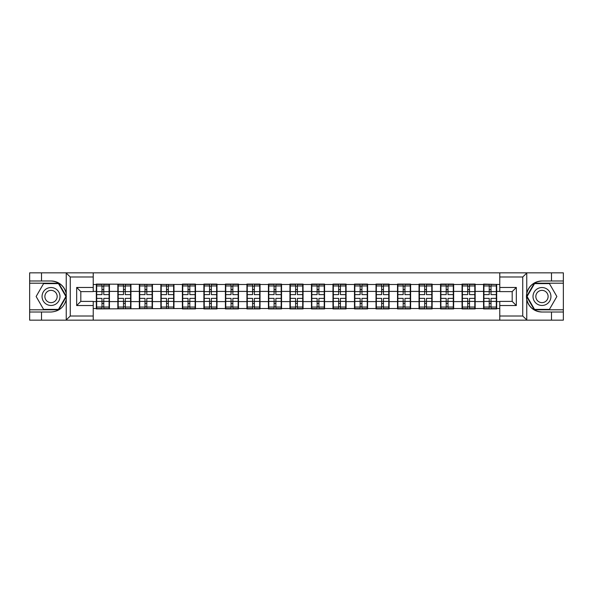 <?xml version="1.0" encoding="UTF-8"?>
<svg xmlns="http://www.w3.org/2000/svg" width="593" height="593" viewBox="0 0 593 593"><rect width="100%" height="100%" fill="white"/><g stroke="black" fill="none" stroke-linecap="round" stroke-linejoin="round"><path stroke-width="0.89" d="M93.227 320.153L499.773 320.153L499.773 301.392L512.189 301.392L512.189 291.608L499.773 291.608L499.773 272.847L93.227 272.847L93.227 291.608L80.811 291.608L80.811 301.392L93.227 301.392L93.227 320.153L66.001 320.153L70.263 316.017L93.227 316.017M66.001 320.153L29.65 320.153L29.65 312.014L41.51 312.014L41.51 320.153L70.745 320.153M499.773 284.499L483.569 284.091L483.569 291.4L475.156 291.4L475.156 301.6L483.569 301.6L483.569 291.4M499.773 308.501L496.675 308.501L496.675 308.909L483.569 308.909L483.569 308.501L475.156 308.501L475.156 308.909L462.058 308.909L462.058 308.501L453.645 308.501L453.645 308.909L440.547 308.909L440.547 308.501L432.134 308.501L432.134 308.909L419.029 308.909L419.029 308.501L410.615 308.501L410.615 308.909L397.518 308.909L397.518 308.501L389.104 308.501L389.104 308.909L376.006 308.909L376.006 308.501L367.593 308.501L367.593 308.909L354.488 308.909L354.488 308.501L346.075 308.501L346.075 308.909L332.977 308.909L332.977 308.501L324.564 308.501L324.564 308.909L311.466 308.909L311.466 308.501L303.053 308.501L303.053 308.909L289.947 308.909L289.947 308.501L281.534 308.501L281.534 308.909L268.436 308.909L268.436 308.501L260.023 308.501L260.023 308.909L246.925 308.909L246.925 308.501L238.512 308.501L238.512 308.909L225.407 308.909L225.407 308.501L216.994 308.501L216.994 308.909L203.896 308.909L203.896 308.501L195.482 308.501L195.482 308.909L182.385 308.909L182.385 308.501L96.325 308.909L96.325 308.501L93.227 308.501M93.227 284.499L96.325 284.499L96.325 291.4L93.227 291.4M483.569 284.499L475.156 284.499L475.156 284.091L462.058 284.091L462.058 284.499L453.645 284.499L453.645 284.091L440.547 284.091L440.547 284.499L432.134 284.499L432.134 284.091L419.029 284.091L419.029 284.499L410.615 284.499L410.615 284.091L397.518 284.091L397.518 284.499L389.104 284.499L389.104 284.091L376.006 284.091L376.006 284.499L367.593 284.499L367.593 284.091L354.488 284.091L354.488 284.499L346.075 284.499L346.075 284.091L332.977 284.091L332.977 284.499L324.564 284.499L324.564 284.091L311.466 284.091L311.466 284.499L303.053 284.499L303.053 284.091L289.947 284.091L289.947 284.499L281.534 284.499L281.534 284.091L268.436 284.091L268.436 284.499L260.023 284.499L260.023 284.091L246.925 284.091L246.925 284.499L238.512 284.499L238.512 284.091L225.407 284.091L225.407 284.499L216.994 284.499L216.994 284.091L203.896 284.091L203.896 284.499L195.482 284.499L195.482 284.091L182.385 284.091L182.385 284.499L96.325 284.091L96.325 284.499M483.569 301.6L483.569 308.501M475.156 301.6L475.156 308.501M475.156 284.499L475.156 291.4M453.645 301.6L462.058 301.6L462.058 291.4L453.645 291.4L453.645 308.501M462.058 301.6L462.058 308.501M462.058 284.499L462.058 291.4M453.645 284.499L453.645 291.4M432.134 301.6L440.547 301.6L440.547 291.4L432.134 291.4L432.134 308.501M440.547 301.6L440.547 308.501M440.547 284.499L440.547 291.4M432.134 284.499L432.134 291.4M410.615 301.6L419.029 301.6L419.029 291.4L410.615 291.4L410.615 308.501M419.029 301.6L419.029 308.501M419.029 284.499L419.029 291.4M410.615 284.499L410.615 291.4M389.104 301.6L397.518 301.6L397.518 291.4L389.104 291.4L389.104 308.501M397.518 301.6L397.518 308.501M397.518 284.499L397.518 291.4M389.104 284.499L389.104 291.4M367.593 301.6L376.006 301.6L376.006 291.4L367.593 291.4L367.593 308.501M376.006 301.6L376.006 308.501M376.006 284.499L376.006 291.4M367.593 284.499L367.593 291.4M346.075 301.6L354.488 301.6L354.488 291.4L346.075 291.4L346.075 308.501M354.488 301.6L354.488 308.501M354.488 284.499L354.488 291.4M346.075 284.499L346.075 291.4M324.564 301.6L332.977 301.6L332.977 291.4L324.564 291.4L324.564 308.501M332.977 301.6L332.977 308.501M332.977 284.499L332.977 291.4M324.564 284.499L324.564 291.4M303.053 301.6L311.466 301.6L311.466 291.4L303.053 291.4L303.053 308.501M311.466 301.6L311.466 308.501M311.466 284.499L311.466 291.4M303.053 284.499L303.053 291.4M281.534 301.6L289.947 301.6L289.947 291.4L281.534 291.4L281.534 308.501M289.947 301.6L289.947 308.501M289.947 284.499L289.947 291.4M281.534 284.499L281.534 291.4M260.023 301.6L268.436 301.6L268.436 291.4L260.023 291.4L260.023 308.501M268.436 301.6L268.436 308.501M268.436 284.499L268.436 291.4M260.023 284.499L260.023 291.4M238.512 301.6L246.925 301.6L246.925 291.4L238.512 291.4L238.512 308.501M246.925 301.6L246.925 308.501M246.925 284.499L246.925 291.4M238.512 284.499L238.512 291.4M216.994 301.6L225.407 301.6L225.407 291.4L216.994 291.4L216.994 308.501M225.407 301.6L225.407 308.501M225.407 284.499L225.407 291.4M216.994 284.499L216.994 291.4M195.482 301.6L203.896 301.6L203.896 291.4L195.482 291.4L195.482 308.501M203.896 301.6L203.896 308.501M203.896 284.499L203.896 291.4M195.482 284.499L195.482 291.4M173.971 301.6L182.385 301.6L182.385 291.4L173.971 291.4L173.971 308.501M182.385 301.6L182.385 308.501M182.385 284.499L182.385 291.4M173.971 284.499L173.971 291.4M152.453 301.6L160.866 301.6L160.866 291.4L152.453 291.4L152.453 308.501M160.866 301.6L160.866 308.501M160.866 284.499L160.866 291.4M152.453 284.499L152.453 291.4M130.942 301.6L139.355 301.6L139.355 291.4L130.942 291.4L130.942 308.501M139.355 301.6L139.355 308.501M139.355 284.499L139.355 291.4M130.942 284.499L130.942 291.4M109.431 301.6L117.844 301.6L117.844 291.4L109.431 291.4L109.431 308.501M117.844 301.6L117.844 308.501M117.844 284.499L117.844 291.4M109.431 284.499L109.431 291.4M93.227 301.6L96.325 301.6L96.325 291.4M96.325 301.6L96.325 308.501M70.745 272.847L29.65 272.847L29.65 309.805L58.707 309.805L66.394 296.5L58.707 283.195L29.65 283.195M499.773 291.4L496.675 291.4L496.675 301.6L499.773 301.6M496.675 301.6L496.675 308.501M496.675 284.499L496.675 291.4M96.674 291.608L101.981 291.608L101.981 284.432L96.674 284.432L96.674 298.361L101.981 298.361L101.981 301.392L103.775 301.377L103.775 298.361L109.082 298.361L109.082 284.432L103.775 284.432L103.775 285.945L109.082 285.945M101.981 289.614L103.775 289.614M103.775 286.16L101.981 286.16M96.674 294.639L101.981 294.639L101.981 291.608L103.775 291.623L103.775 294.639L109.082 294.639M96.674 285.945L101.981 285.945M101.981 306.84L103.775 306.84M101.981 303.386L103.775 303.386M96.674 308.568L101.981 308.568L101.981 307.055L96.674 307.055L96.674 308.568M96.674 298.361L96.674 301.392L101.981 301.392L101.981 307.055M96.674 301.392L96.674 307.055M109.082 298.361L109.082 308.568L103.775 308.568L103.775 307.055L109.082 307.055M109.082 301.392L103.775 301.392L103.775 307.055M109.082 291.608L103.775 291.608L103.775 285.945M118.185 291.608L123.492 291.608L123.492 284.432L118.185 284.432L118.185 298.361L123.492 298.361L123.492 301.392L125.286 301.377L125.286 298.361L130.601 298.361L130.601 284.432L125.286 284.432L125.286 285.945L130.601 285.945M123.492 289.614L125.286 289.614M125.286 286.16L123.492 286.16M118.185 294.639L123.492 294.639L123.492 291.608L125.286 291.623L125.286 294.639L130.601 294.639M118.185 285.945L123.492 285.945M123.492 306.84L125.286 306.84M123.492 303.386L125.286 303.386M118.185 308.568L123.492 308.568L123.492 307.055L118.185 307.055L118.185 308.568M118.185 298.361L118.185 301.392L123.492 301.392L123.492 307.055M118.185 301.392L118.185 307.055M130.601 298.361L130.601 308.568L125.286 308.568L125.286 307.055L130.601 307.055M130.601 301.392L125.286 301.392L125.286 307.055M130.601 291.608L125.286 291.608L125.286 285.945M139.703 291.608L145.011 291.608L145.011 284.432L139.703 284.432L139.703 298.361L145.011 298.361L145.011 301.392L146.805 301.377L146.805 298.361L152.112 298.361L152.112 284.432L146.805 284.432L146.805 285.945L152.112 285.945M145.011 289.614L146.805 289.614M146.805 286.16L145.011 286.16M139.703 294.639L145.011 294.639L145.011 291.608L146.805 291.623L146.805 294.639L152.112 294.639M139.703 285.945L145.011 285.945M145.011 306.84L146.805 306.84M145.011 303.386L146.805 303.386M139.703 308.568L145.011 308.568L145.011 307.055L139.703 307.055L139.703 308.568M139.703 298.361L139.703 301.392L145.011 301.392L145.011 307.055M139.703 301.392L139.703 307.055M152.112 298.361L152.112 308.568L146.805 308.568L146.805 307.055L152.112 307.055M152.112 301.392L146.805 301.392L146.805 307.055M152.112 291.608L146.805 291.608L146.805 285.945M161.214 291.608L166.522 291.608L166.522 284.432L161.214 284.432L161.214 298.361L166.522 298.361L166.522 301.392L168.316 301.377L168.316 298.361L173.623 298.361L173.623 284.432L168.316 284.432L168.316 285.945L173.623 285.945M166.522 289.614L168.316 289.614M168.316 286.16L166.522 286.16M161.214 294.639L166.522 294.639L166.522 291.608L168.316 291.623L168.316 294.639L173.623 294.639M161.214 285.945L166.522 285.945M166.522 306.84L168.316 306.84M166.522 303.386L168.316 303.386M161.214 308.568L166.522 308.568L166.522 307.055L161.214 307.055L161.214 308.568M161.214 298.361L161.214 301.392L166.522 301.392L166.522 307.055M161.214 301.392L161.214 307.055M173.623 298.361L173.623 308.568L168.316 308.568L168.316 307.055L173.623 307.055M173.623 301.392L168.316 301.392L168.316 307.055M173.623 291.608L168.316 291.608L168.316 285.945M182.726 291.608L188.033 291.608L188.033 284.432L182.726 284.432L182.726 298.361L188.033 298.361L188.033 301.392L189.827 301.377L189.827 298.361L195.141 298.361L195.141 284.432L189.827 284.432L189.827 285.945L195.141 285.945M188.033 289.614L189.827 289.614M189.827 286.16L188.033 286.16M182.726 294.639L188.033 294.639L188.033 291.608L189.827 291.623L189.827 294.639L195.141 294.639M182.726 285.945L188.033 285.945M188.033 306.84L189.827 306.84M188.033 303.386L189.827 303.386M182.726 308.568L188.033 308.568L188.033 307.055L182.726 307.055L182.726 308.568M182.726 298.361L182.726 301.392L188.033 301.392L188.033 307.055M182.726 301.392L182.726 307.055M195.141 298.361L195.141 308.568L189.827 308.568L189.827 307.055L195.141 307.055M195.141 301.392L189.827 301.392L189.827 307.055M195.141 291.608L189.827 291.608L189.827 285.945M204.237 291.608L209.551 291.608L209.551 284.432L204.237 284.432L204.237 298.361L209.551 298.361L209.551 301.392L211.345 301.377L211.345 298.361L216.653 298.361L216.653 284.432L211.345 284.432L211.345 285.945L216.653 285.945M209.551 289.614L211.345 289.614M211.345 286.16L209.551 286.16M204.237 294.639L209.551 294.639L209.551 291.608L211.345 291.623L211.345 294.639L216.653 294.639M204.237 285.945L209.551 285.945M209.551 306.84L211.345 306.84M209.551 303.386L211.345 303.386M204.237 308.568L209.551 308.568L209.551 307.055L204.237 307.055L204.237 308.568M204.237 298.361L204.237 301.392L209.551 301.392L209.551 307.055M204.237 301.392L204.237 307.055M216.653 298.361L216.653 308.568L211.345 308.568L211.345 307.055L216.653 307.055M216.653 301.392L211.345 301.392L211.345 307.055M216.653 291.608L211.345 291.608L211.345 285.945M46.543 304.261A8.962 8.962 0 0 0 58.789 300.985A8.962 8.962 0 0 0 55.505 288.739A8.962 8.962 0 0 0 43.259 292.015A8.962 8.962 0 0 0 46.543 304.261M47.959 301.815A6.138 6.138 0 0 0 56.342 299.569A6.138 6.138 0 0 0 54.096 291.185A6.138 6.138 0 0 0 45.713 293.431A6.138 6.138 0 0 0 47.959 301.815M43.578 283.602L58.47 283.602L65.912 296.5L58.47 309.398L43.578 309.398L36.136 296.5L43.578 283.602M537.495 304.261A8.962 8.962 0 0 0 549.741 300.985A8.962 8.962 0 0 0 546.457 288.739A8.962 8.962 0 0 0 534.211 292.015A8.962 8.962 0 0 0 537.495 304.261M538.904 301.815A6.138 6.138 0 0 0 547.287 299.569A6.138 6.138 0 0 0 545.041 291.185A6.138 6.138 0 0 0 536.658 293.431A6.138 6.138 0 0 0 538.904 301.815M534.53 283.602L549.422 283.602L556.864 296.5L549.422 309.398L534.53 309.398L527.088 296.5L534.53 283.602M41.51 312.014L51.028 312.014C59.033 311.414 64.111 307.248 66.246 299.502L66.246 293.498C64.111 285.752 59.033 281.586 51.028 280.986L29.65 280.986M29.65 312.014L29.65 309.805M93.227 276.983L70.263 276.983L66.001 272.847L41.51 272.847L41.51 280.986M66.001 272.847L93.227 272.847M51.028 280.986A15.514 15.514 0 0 1 66.246 293.498L66.246 272.973M80.811 291.608L76.675 287.464L93.227 287.464M93.227 305.536L76.675 305.536L80.811 301.392M499.773 272.847L526.999 272.847L522.737 276.983L499.773 276.983M551.49 280.986L551.49 272.847L563.35 272.847L563.35 280.986L541.972 280.986C533.967 281.586 528.889 285.752 526.754 293.498L526.754 299.502C528.889 307.248 533.967 311.414 541.972 312.014L563.35 312.014L563.35 283.195L534.293 283.195L526.606 296.5L534.293 309.805L563.35 309.805M526.999 272.847L551.49 272.847M499.773 316.017L522.737 316.017L526.999 320.153L563.35 320.153L563.35 312.014M563.35 280.986L563.35 283.195M551.49 320.153L551.49 312.014M526.999 320.153L499.773 320.153M541.972 312.014A15.514 15.514 0 0 1 526.458 296.5A15.514 15.514 0 0 1 541.972 280.986M512.189 301.392L516.325 305.536L499.773 305.536M499.773 287.464L516.325 287.464L512.189 291.608M225.755 291.608L231.062 291.608L231.062 284.432L225.755 284.432L225.755 298.361L231.062 298.361L231.062 301.392L232.856 301.377L232.856 298.361L238.164 298.361L238.164 284.432L232.856 284.432L232.856 285.945L238.164 285.945M231.062 289.614L232.856 289.614M232.856 286.16L231.062 286.16M225.755 294.639L231.062 294.639L231.062 291.608L232.856 291.623L232.856 294.639L238.164 294.639M225.755 285.945L231.062 285.945M231.062 306.84L232.856 306.84M231.062 303.386L232.856 303.386M225.755 308.568L231.062 308.568L231.062 307.055L225.755 307.055L225.755 308.568M225.755 298.361L225.755 301.392L231.062 301.392L231.062 307.055M225.755 301.392L225.755 307.055M238.164 298.361L238.164 308.568L232.856 308.568L232.856 307.055L238.164 307.055M238.164 301.392L232.856 301.392L232.856 307.055M238.164 291.608L232.856 291.608L232.856 285.945M247.266 291.608L252.574 291.608L252.574 284.432L247.266 284.432L247.266 298.361L252.574 298.361L252.574 301.392L254.367 301.377L254.367 298.361L259.682 298.361L259.682 284.432L254.367 284.432L254.367 285.945L259.682 285.945M252.574 289.614L254.367 289.614M254.367 286.16L252.574 286.16M247.266 294.639L252.574 294.639L252.574 291.608L254.367 291.623L254.367 294.639L259.682 294.639M247.266 285.945L252.574 285.945M252.574 306.84L254.367 306.84M252.574 303.386L254.367 303.386M247.266 308.568L252.574 308.568L252.574 307.055L247.266 307.055L247.266 308.568M247.266 298.361L247.266 301.392L252.574 301.392L252.574 307.055M247.266 301.392L247.266 307.055M259.682 298.361L259.682 308.568L254.367 308.568L254.367 307.055L259.682 307.055M259.682 301.392L254.367 301.392L254.367 307.055M259.682 291.608L254.367 291.608L254.367 285.945M268.777 291.608L274.092 291.608L274.092 284.432L268.777 284.432L268.777 298.361L274.092 298.361L274.092 301.392L275.886 301.377L275.886 298.361L281.193 298.361L281.193 284.432L275.886 284.432L275.886 285.945L281.193 285.945M274.092 289.614L275.886 289.614M275.886 286.16L274.092 286.16M268.777 294.639L274.092 294.639L274.092 291.608L275.886 291.623L275.886 294.639L281.193 294.639M268.777 285.945L274.092 285.945M274.092 306.84L275.886 306.84M274.092 303.386L275.886 303.386M268.777 308.568L274.092 308.568L274.092 307.055L268.777 307.055L268.777 308.568M268.777 298.361L268.777 301.392L274.092 301.392L274.092 307.055M268.777 301.392L268.777 307.055M281.193 298.361L281.193 308.568L275.886 308.568L275.886 307.055L281.193 307.055M281.193 301.392L275.886 301.392L275.886 307.055M281.193 291.608L275.886 291.608L275.886 285.945M290.296 291.608L295.603 291.608L295.603 284.432L290.296 284.432L290.296 298.361L295.603 298.361L295.603 301.392L297.397 301.377L297.397 298.361L302.704 298.361L302.704 284.432L297.397 284.432L297.397 285.945L302.704 285.945M295.603 289.614L297.397 289.614M297.397 286.16L295.603 286.16M290.296 294.639L295.603 294.639L295.603 291.608L297.397 291.623L297.397 294.639L302.704 294.639M290.296 285.945L295.603 285.945M295.603 306.84L297.397 306.84M295.603 303.386L297.397 303.386M290.296 308.568L295.603 308.568L295.603 307.055L290.296 307.055L290.296 308.568M290.296 298.361L290.296 301.392L295.603 301.392L295.603 307.055M290.296 301.392L290.296 307.055M302.704 298.361L302.704 308.568L297.397 308.568L297.397 307.055L302.704 307.055M302.704 301.392L297.397 301.392L297.397 307.055M302.704 291.608L297.397 291.608L297.397 285.945M311.807 291.608L317.114 291.608L317.114 284.432L311.807 284.432L311.807 298.361L317.114 298.361L317.114 301.392L318.908 301.377L318.908 298.361L324.223 298.361L324.223 284.432L318.908 284.432L318.908 285.945L324.223 285.945M317.114 289.614L318.908 289.614M318.908 286.16L317.114 286.16M311.807 294.639L317.114 294.639L317.114 291.608L318.908 291.623L318.908 294.639L324.223 294.639M311.807 285.945L317.114 285.945M317.114 306.84L318.908 306.84M317.114 303.386L318.908 303.386M311.807 308.568L317.114 308.568L317.114 307.055L311.807 307.055L311.807 308.568M311.807 298.361L311.807 301.392L317.114 301.392L317.114 307.055M311.807 301.392L311.807 307.055M324.223 298.361L324.223 308.568L318.908 308.568L318.908 307.055L324.223 307.055M324.223 301.392L318.908 301.392L318.908 307.055M324.223 291.608L318.908 291.608L318.908 285.945M333.318 291.608L338.633 291.608L338.633 284.432L333.318 284.432L333.318 298.361L338.633 298.361L338.633 301.392L340.426 301.377L340.426 298.361L345.734 298.361L345.734 284.432L340.426 284.432L340.426 285.945L345.734 285.945M338.633 289.614L340.426 289.614M340.426 286.16L338.633 286.16M333.318 294.639L338.633 294.639L338.633 291.608L340.426 291.623L340.426 294.639L345.734 294.639M333.318 285.945L338.633 285.945M338.633 306.84L340.426 306.84M338.633 303.386L340.426 303.386M333.318 308.568L338.633 308.568L338.633 307.055L333.318 307.055L333.318 308.568M333.318 298.361L333.318 301.392L338.633 301.392L338.633 307.055M333.318 301.392L333.318 307.055M345.734 298.361L345.734 308.568L340.426 308.568L340.426 307.055L345.734 307.055M345.734 301.392L340.426 301.392L340.426 307.055M345.734 291.608L340.426 291.608L340.426 285.945M354.836 291.608L360.144 291.608L360.144 284.432L354.836 284.432L354.836 298.361L360.144 298.361L360.144 301.392L361.938 301.377L361.938 298.361L367.245 298.361L367.245 284.432L361.938 284.432L361.938 285.945L367.245 285.945M360.144 289.614L361.938 289.614M361.938 286.16L360.144 286.16M354.836 294.639L360.144 294.639L360.144 291.608L361.938 291.623L361.938 294.639L367.245 294.639M354.836 285.945L360.144 285.945M360.144 306.84L361.938 306.84M360.144 303.386L361.938 303.386M354.836 308.568L360.144 308.568L360.144 307.055L354.836 307.055L354.836 308.568M354.836 298.361L354.836 301.392L360.144 301.392L360.144 307.055M354.836 301.392L354.836 307.055M367.245 298.361L367.245 308.568L361.938 308.568L361.938 307.055L367.245 307.055M367.245 301.392L361.938 301.392L361.938 307.055M367.245 291.608L361.938 291.608L361.938 285.945M376.347 291.608L381.655 291.608L381.655 284.432L376.347 284.432L376.347 298.361L381.655 298.361L381.655 301.392L383.449 301.377L383.449 298.361L388.763 298.361L388.763 284.432L383.449 284.432L383.449 285.945L388.763 285.945M381.655 289.614L383.449 289.614M383.449 286.16L381.655 286.16M376.347 294.639L381.655 294.639L381.655 291.608L383.449 291.623L383.449 294.639L388.763 294.639M376.347 285.945L381.655 285.945M381.655 306.84L383.449 306.84M381.655 303.386L383.449 303.386M376.347 308.568L381.655 308.568L381.655 307.055L376.347 307.055L376.347 308.568M376.347 298.361L376.347 301.392L381.655 301.392L381.655 307.055M376.347 301.392L376.347 307.055M388.763 298.361L388.763 308.568L383.449 308.568L383.449 307.055L388.763 307.055M388.763 301.392L383.449 301.392L383.449 307.055M388.763 291.608L383.449 291.608L383.449 285.945M397.859 291.608L403.173 291.608L403.173 284.432L397.859 284.432L397.859 298.361L403.173 298.361L403.173 301.392L404.967 301.377L404.967 298.361L410.274 298.361L410.274 284.432L404.967 284.432L404.967 285.945L410.274 285.945M403.173 289.614L404.967 289.614M404.967 286.16L403.173 286.16M397.859 294.639L403.173 294.639L403.173 291.608L404.967 291.623L404.967 294.639L410.274 294.639M397.859 285.945L403.173 285.945M403.173 306.84L404.967 306.84M403.173 303.386L404.967 303.386M397.859 308.568L403.173 308.568L403.173 307.055L397.859 307.055L397.859 308.568M397.859 298.361L397.859 301.392L403.173 301.392L403.173 307.055M397.859 301.392L397.859 307.055M410.274 298.361L410.274 308.568L404.967 308.568L404.967 307.055L410.274 307.055M410.274 301.392L404.967 301.392L404.967 307.055M410.274 291.608L404.967 291.608L404.967 285.945M419.377 291.608L424.684 291.608L424.684 284.432L419.377 284.432L419.377 298.361L424.684 298.361L424.684 301.392L426.478 301.377L426.478 298.361L431.786 298.361L431.786 284.432L426.478 284.432L426.478 285.945L431.786 285.945M424.684 289.614L426.478 289.614M426.478 286.16L424.684 286.16M419.377 294.639L424.684 294.639L424.684 291.608L426.478 291.623L426.478 294.639L431.786 294.639M419.377 285.945L424.684 285.945M424.684 306.84L426.478 306.84M424.684 303.386L426.478 303.386M419.377 308.568L424.684 308.568L424.684 307.055L419.377 307.055L419.377 308.568M419.377 298.361L419.377 301.392L424.684 301.392L424.684 307.055M419.377 301.392L419.377 307.055M431.786 298.361L431.786 308.568L426.478 308.568L426.478 307.055L431.786 307.055M431.786 301.392L426.478 301.392L426.478 307.055M431.786 291.608L426.478 291.608L426.478 285.945M440.888 291.608L446.195 291.608L446.195 284.432L440.888 284.432L440.888 298.361L446.195 298.361L446.195 301.392L447.989 301.377L447.989 298.361L453.297 298.361L453.297 284.432L447.989 284.432L447.989 285.945L453.297 285.945M446.195 289.614L447.989 289.614M447.989 286.16L446.195 286.16M440.888 294.639L446.195 294.639L446.195 291.608L447.989 291.623L447.989 294.639L453.297 294.639M440.888 285.945L446.195 285.945M446.195 306.84L447.989 306.84M446.195 303.386L447.989 303.386M440.888 308.568L446.195 308.568L446.195 307.055L440.888 307.055L440.888 308.568M440.888 298.361L440.888 301.392L446.195 301.392L446.195 307.055M440.888 301.392L440.888 307.055M453.297 298.361L453.297 308.568L447.989 308.568L447.989 307.055L453.297 307.055M453.297 301.392L447.989 301.392L447.989 307.055M453.297 291.608L447.989 291.608L447.989 285.945M462.399 291.608L467.714 291.608L467.714 284.432L462.399 284.432L462.399 298.361L467.714 298.361L467.714 301.392L469.508 301.377L469.508 298.361L474.815 298.361L474.815 284.432L469.508 284.432L469.508 285.945L474.815 285.945M467.714 289.614L469.508 289.614M469.508 286.16L467.714 286.16M462.399 294.639L467.714 294.639L467.714 291.608L469.508 291.623L469.508 294.639L474.815 294.639M462.399 285.945L467.714 285.945M467.714 306.84L469.508 306.84M467.714 303.386L469.508 303.386M462.399 308.568L467.714 308.568L467.714 307.055L462.399 307.055L462.399 308.568M462.399 298.361L462.399 301.392L467.714 301.392L467.714 307.055M462.399 301.392L462.399 307.055M474.815 298.361L474.815 308.568L469.508 308.568L469.508 307.055L474.815 307.055M474.815 301.392L469.508 301.392L469.508 307.055M474.815 291.608L469.508 291.608L469.508 285.945M483.918 291.608L489.225 291.608L489.225 284.432L483.918 284.432L483.918 298.361L489.225 298.361L489.225 301.392L491.019 301.377L491.019 298.361L496.326 298.361L496.326 284.432L491.019 284.432L491.019 285.945L496.326 285.945M489.225 289.614L491.019 289.614M491.019 286.16L489.225 286.16M483.918 294.639L489.225 294.639L489.225 291.608L491.019 291.623L491.019 294.639L496.326 294.639M483.918 285.945L489.225 285.945M489.225 306.84L491.019 306.84M489.225 303.386L491.019 303.386M483.918 308.568L489.225 308.568L489.225 307.055L483.918 307.055L483.918 308.568M483.918 298.361L483.918 301.392L489.225 301.392L489.225 307.055M483.918 301.392L483.918 307.055M496.326 298.361L496.326 308.568L491.019 308.568L491.019 307.055L496.326 307.055M496.326 301.392L491.019 301.392L491.019 307.055M496.326 291.608L491.019 291.608L491.019 285.945M66.246 320.027L66.246 299.502M70.263 276.983L70.263 316.017M76.675 305.536L76.675 287.464M526.754 272.973L526.754 293.498M526.754 299.502L526.754 320.027M522.737 316.017L522.737 276.983M516.325 287.464L516.325 305.536"/></g></svg>
